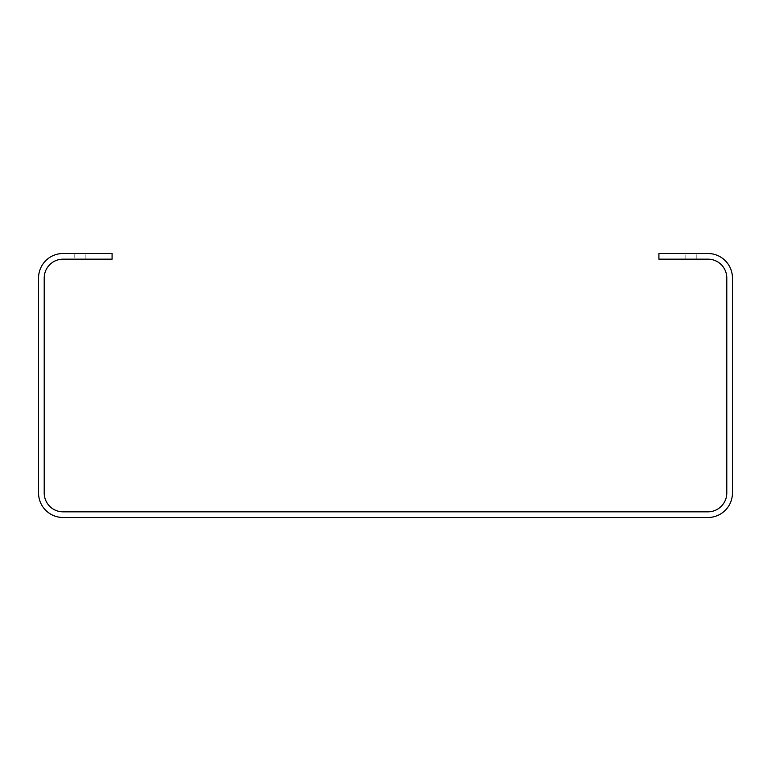 <?xml version="1.0" encoding="UTF-8"?>
<svg xmlns="http://www.w3.org/2000/svg" width="771" height="771" viewBox="0 0 771 771"><rect width="100%" height="100%" fill="white"/><g stroke="black" fill="none" stroke-linecap="round" stroke-linejoin="round"><path stroke-width="0.58" stroke-dasharray="3.85 2.89" d="M707.942 511.838L63.058 511.838A18.861 18.861 0 0 1 44.207 492.977L44.207 278.023A18.861 18.861 0 0 1 63.058 259.162L112.084 259.162L112.084 253.505L63.058 253.505A24.508 24.508 0 0 0 38.55 278.023L38.55 492.977A24.508 24.508 0 0 0 63.058 517.495L707.942 517.495A24.508 24.508 0 0 0 732.45 492.977L732.45 278.023A24.508 24.508 0 0 0 707.942 253.505L658.916 253.505L658.916 259.162L707.942 259.162A18.861 18.861 0 0 1 726.793 278.023L726.793 492.977A18.861 18.861 0 0 1 707.942 511.838M74.189 253.505L85.88 253.505L74.189 253.505L85.88 253.505L74.189 253.505L74.189 259.162L85.88 259.162L74.189 259.162L85.88 259.162L74.189 259.162L74.189 253.505M685.12 259.162L696.811 259.162L685.12 259.162L696.811 259.162L685.12 259.162L685.12 253.505L696.811 253.505L685.12 253.505L696.811 253.505L685.12 253.505L685.12 259.162M85.88 259.162L85.88 253.505L85.88 259.162M696.811 259.162L696.811 253.505L696.811 259.162"/><path stroke-width="1.16" d="M63.058 517.495L707.942 517.495A24.508 24.508 0 0 0 732.45 492.977L732.45 278.023A24.508 24.508 0 0 0 707.942 253.505L658.916 253.505L658.916 259.162L707.942 259.162A18.861 18.861 0 0 1 726.793 278.023L726.793 492.977A18.861 18.861 0 0 1 707.942 511.838L63.058 511.838A18.861 18.861 0 0 1 44.207 492.977L44.207 278.023A18.861 18.861 0 0 1 63.058 259.162L112.084 259.162L112.084 253.505L63.058 253.505A24.508 24.508 0 0 0 38.55 278.023L38.55 492.977A24.508 24.508 0 0 0 63.058 517.495"/></g></svg>

